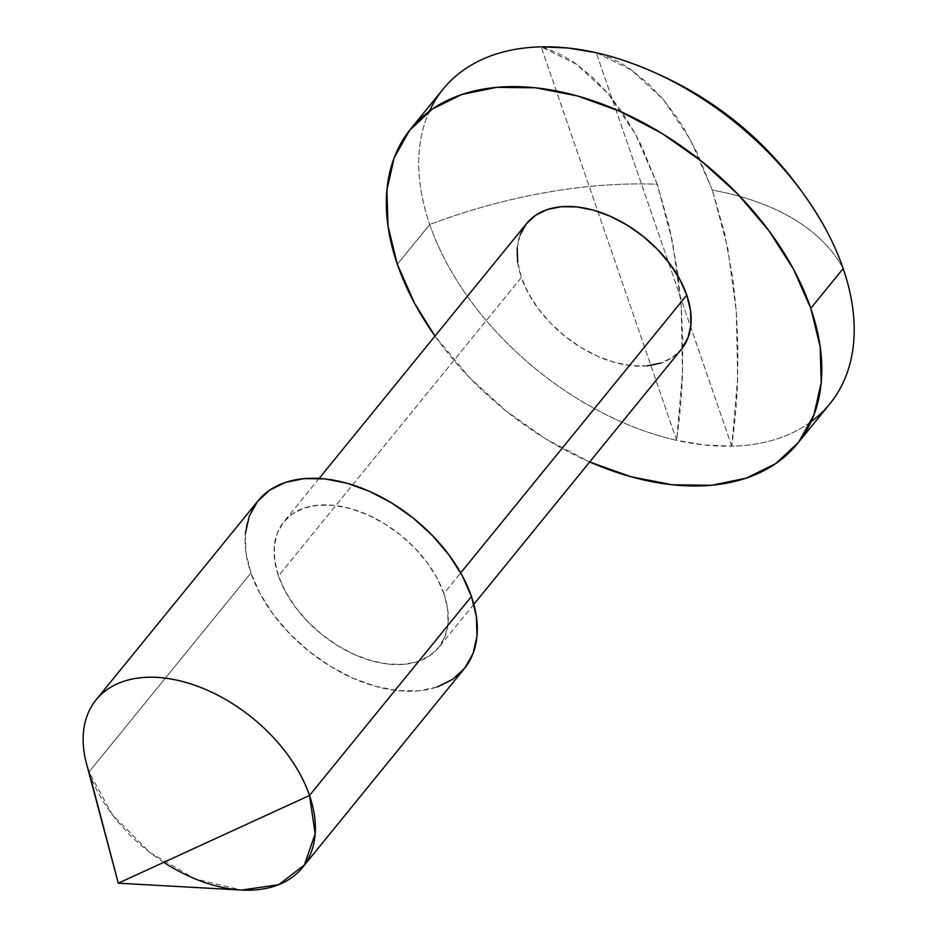 <?xml version="1.0" encoding="UTF-8"?>
<svg xmlns="http://www.w3.org/2000/svg" width="937" height="937" viewBox="0 0 937 937"><rect width="100%" height="100%" fill="white"/><g stroke="black" fill="none" stroke-linecap="round" stroke-linejoin="round"><path stroke-width="0.7" stroke-dasharray="4.68 3.51" d="M443.084 89.144A249.312 158.552 -140.9 0 0 429.732 224.482L397.347 264.281L429.732 224.482A358.941 193.596 161 0 1 657.2 184.226L669.393 227L677.779 273.276L681.164 305.603L682.745 338.784L682.511 372.493C682.007 392.053 680.051 414.658 676.631 440.308A249.312 158.552 39.1 0 1 429.732 224.482A249.312 158.552 39.1 0 1 429.439 111.116M86.532 763.842A132.96 84.564 -140.9 0 0 89.003 771.959L118.296 883.193M258.05 500.827A132.96 84.564 -140.9 0 0 250.929 572.999L89.003 771.959L250.929 572.999L245.939 552.572L245.377 533.387M526.723 223.357A99.72 63.423 -140.9 0 0 521.382 277.493L278.488 575.939A99.72 63.423 39.1 0 1 283.841 521.804A99.72 63.423 39.1 0 1 368.065 514.987A99.72 63.423 39.1 0 1 443.869 593.566L460.699 572.894L443.869 593.566A99.72 63.423 39.1 0 1 438.528 647.701A99.72 63.423 39.1 0 1 354.291 654.506A99.72 63.423 39.1 0 1 278.488 575.939L521.382 277.493A99.72 63.423 -140.9 0 0 597.185 356.072A99.72 63.423 -140.9 0 0 681.41 349.255M843.171 268.544A358.941 193.596 -19 0 0 712.319 190.094L696.566 151.7L684.244 128.919L677.568 118.449L663.302 99.498L647.889 83.311L631.479 70.052C621.805 62.99 610.081 57.216 596.272 52.73L631.479 70.052L663.302 99.498L690.581 140.011L712.319 190.094A358.941 193.596 161 0 1 843.171 268.544M811.079 421.709A249.312 158.552 39.1 0 1 731.75 446.188L704.8 445.016L676.631 440.308L541.153 46.85L676.631 440.308L682.511 372.493L681.164 305.603L672.614 242.086L657.2 184.226L635.45 134.132L608.172 93.63L576.349 64.173L541.153 46.85C554.938 51.336 566.674 57.11 576.349 64.173L592.758 77.443L608.172 93.63L622.449 112.581L635.45 134.132L641.435 145.821L657.2 184.226A358.941 193.596 -19 0 0 429.732 224.482A249.312 158.552 -140.9 0 0 676.631 440.308A249.312 158.552 -140.9 0 0 731.75 446.188C735.182 420.537 737.138 397.932 737.642 378.361L737.876 344.652L736.295 311.482L732.898 279.156L724.512 232.88L712.319 190.094L727.744 247.954L736.295 311.482L737.642 378.361L731.75 446.188A249.312 158.552 -140.9 0 0 829.819 403.882M257.441 501.588L258.003 500.885M437.052 687.055L418.441 690.874L397.639 690.616L375.421 686.294L352.663 678.06L330.234 666.254L308.999 651.297L289.767 633.799L273.276 614.414L260.158 593.882L250.929 572.999A132.96 84.564 -140.9 0 0 351.996 677.767A132.96 84.564 -140.9 0 0 464.307 668.678M443.869 593.566L436.947 577.906L427.12 562.505L414.751 547.969L400.322 534.84L384.393 523.631L367.562 514.764L350.497 508.592L333.841 505.348L318.24 505.16L304.279 508.018L292.508 513.839L283.384 522.377L277.235 533.305L274.318 546.224L274.752 560.619L278.488 575.939L285.41 591.598L295.249 606.989L307.617 621.536L322.047 634.665L337.976 645.874L354.795 654.729L371.86 660.901L388.527 664.146L404.128 664.345L418.089 661.475L429.849 655.666L438.984 647.127L445.122 636.188L448.038 623.281L447.617 608.886L443.869 593.566M163.764 862.333A132.96 84.564 39.1 0 1 89.003 771.959L112.381 814.745L149.897 852.483L195.435 879.023L241.605 890.056M589.689 461.964A249.312 158.552 39.1 0 1 434.991 336.067L470.151 378.267L506.226 411.097L546.048 439.113L589.689 461.964M647.01 365.898L631.409 365.711L614.754 362.467L597.677 356.294L580.858 347.428L564.929 336.219L550.499 323.089L538.131 308.554L528.304 293.152L521.382 277.493L517.634 262.173M517.212 247.778L520.129 234.871M681.867 348.681L672.743 357.22L660.972 363.041M731.75 446.188L596.272 52.73L731.75 446.188M319.142 478.42L283.841 521.804M473.829 604.318L438.528 647.701"/><path stroke-width="1.41" d="M429.439 111.116A249.312 158.552 39.1 0 1 541.153 46.85A249.312 158.552 -140.9 0 0 443.084 89.144L410.699 128.943A249.312 158.552 39.1 0 1 621.278 111.901A249.312 158.552 39.1 0 1 810.786 308.343L843.171 268.544A249.312 158.552 -140.9 0 0 596.272 52.73A249.312 158.552 -140.9 0 0 541.153 46.85L568.103 48.01L596.272 52.73A249.312 158.552 39.1 0 1 621.149 59.57A249.312 158.552 39.1 0 1 822.616 223.521A249.312 158.552 39.1 0 1 843.171 268.544A249.312 158.552 39.1 0 1 811.079 421.709M797.434 443.681A249.312 158.552 39.1 0 1 589.689 461.964L630.777 476.699L672.415 484.804L711.429 485.296L746.321 478.128L775.742 463.592L798.57 442.252L813.925 414.904L821.21 382.624L820.156 346.643L810.786 308.343A249.312 158.552 39.1 0 1 797.434 443.681L829.819 403.882A249.312 158.552 -140.9 0 0 843.171 268.544L810.786 308.343L793.487 269.188L768.902 230.701L737.981 194.346L701.918 161.527L662.084 133.499L620.036 111.351L577.356 95.925L535.718 87.809L496.704 87.328L461.812 94.485L432.39 109.02L409.563 130.372L394.208 157.709L386.922 189.988L387.977 225.969L397.347 264.281L414.646 303.424L434.991 336.067A249.312 158.552 39.1 0 1 397.347 264.281A249.312 158.552 39.1 0 1 410.699 128.943M245.377 533.387L249.254 516.17L257.441 501.588L269.622 490.192L285.316 482.45L303.916 478.62L324.729 478.889L346.936 483.211L369.693 491.433L392.123 503.251L413.369 518.196L432.601 535.706L449.092 555.091L462.21 575.623L471.44 596.506L309.515 795.466A132.96 84.564 -140.9 0 0 167.079 678.376A132.96 84.564 -140.9 0 0 86.532 763.842L118.296 883.193L309.515 795.466L471.44 596.506A132.96 84.564 -140.9 0 0 370.361 491.738A132.96 84.564 -140.9 0 0 258.05 500.827L96.136 699.787A132.96 84.564 39.1 0 1 208.436 690.698A132.96 84.564 39.1 0 1 309.515 795.466A132.96 84.564 39.1 0 1 302.382 867.639A132.96 84.564 39.1 0 1 163.764 862.333M118.296 883.193L241.605 890.056L278.629 884.727L304.361 865.05L315.172 833.813L309.515 795.466L118.296 883.193L89.003 771.959A132.96 84.564 39.1 0 1 96.136 699.787M473.829 604.318L681.41 349.255A99.72 63.423 -140.9 0 0 686.762 295.12L460.699 572.894L686.762 295.12A99.72 63.423 -140.9 0 0 610.947 216.552A99.72 63.423 -140.9 0 0 526.723 223.357L319.142 478.42M302.382 867.639L464.307 668.678A132.96 84.564 -140.9 0 0 471.44 596.506L476.429 616.933L476.992 636.118L473.103 653.335L464.916 667.917L452.747 679.302L437.052 687.055M517.634 262.173L517.212 247.778M520.129 234.871L526.266 223.931L535.39 215.393L547.161 209.583L561.122 206.714L576.723 206.913L593.39 210.157L610.456 216.33L627.275 225.185L643.204 236.393L657.633 249.523L670.002 264.07L679.829 279.46L686.762 295.12L690.499 310.44L690.92 324.834L688.016 337.753L681.867 348.681M660.972 363.041L647.01 365.898M621.149 59.57C708.747 89.109 775.895 143.759 822.616 223.521"/></g></svg>
